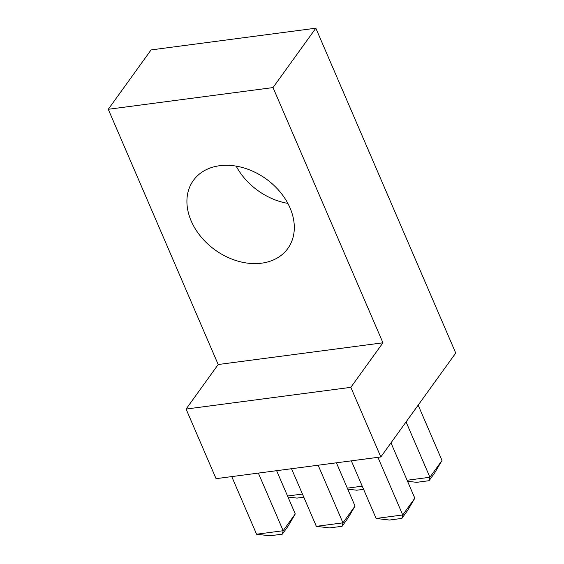 <?xml version="1.0" encoding="UTF-8"?>
<svg xmlns="http://www.w3.org/2000/svg" width="564" height="564" viewBox="0 0 564 564"><rect width="100%" height="100%" fill="white"/><g stroke="black" fill="none" stroke-linecap="round" stroke-linejoin="round"><path stroke-width="0.85" d="M191.182 220.961A58.212 43.724 -144.2 0 0 238.064 261.174A58.212 43.724 -144.2 0 0 287.83 248.491A58.212 43.724 -144.2 0 0 290.037 207.933A58.212 43.724 -144.2 0 0 243.154 167.719A58.212 43.724 -144.2 0 0 193.396 180.409A58.212 43.724 -144.2 0 0 191.182 220.961M236.182 166.133A58.212 43.724 -144.2 0 0 287.844 203.385M218.19 364.52L186.085 409.055L216.061 478.667L380.82 456.953L455.733 353.043L315.833 28.2L151.074 49.914L108.267 109.289L218.19 364.52L382.949 342.806L350.843 387.341L380.82 456.953M186.085 409.055L350.843 387.341M108.267 109.289L273.025 87.575L315.833 28.2M273.025 87.575L382.949 342.806M351.316 460.837L376.132 518.464L402.731 514.96L414.822 498.188L390.986 442.846M414.822 498.188L407.546 510.533L401.878 518.401L402.731 514.96L377.915 457.334M401.878 518.401L389.407 520.043L376.132 518.464M291.532 468.719L316.355 526.346L342.947 522.842L355.038 506.063L336.412 462.804M355.038 506.063L347.769 518.408L342.094 526.275L342.947 522.842L318.131 465.215M342.094 526.275L329.623 527.918L316.355 526.346M231.748 476.594L256.571 534.221L283.163 530.717L295.261 513.945L276.628 470.679M295.261 513.945L287.985 526.29L282.31 534.157L283.163 530.717L258.347 473.09M282.31 534.157L269.839 535.8L256.571 534.221M407.102 480.26L429.909 477.257L442.007 460.485L418.171 405.142M442.007 460.485L434.731 472.829L429.063 480.697L429.909 477.257L406.08 421.914M429.063 480.697L416.584 482.34L407.532 481.261M347.318 488.142L362.229 486.175M363.583 489.326L356.8 490.215L347.755 489.143M287.541 496.017L302.445 494.057M303.799 497.201L297.017 498.097L287.971 497.018"/></g></svg>
